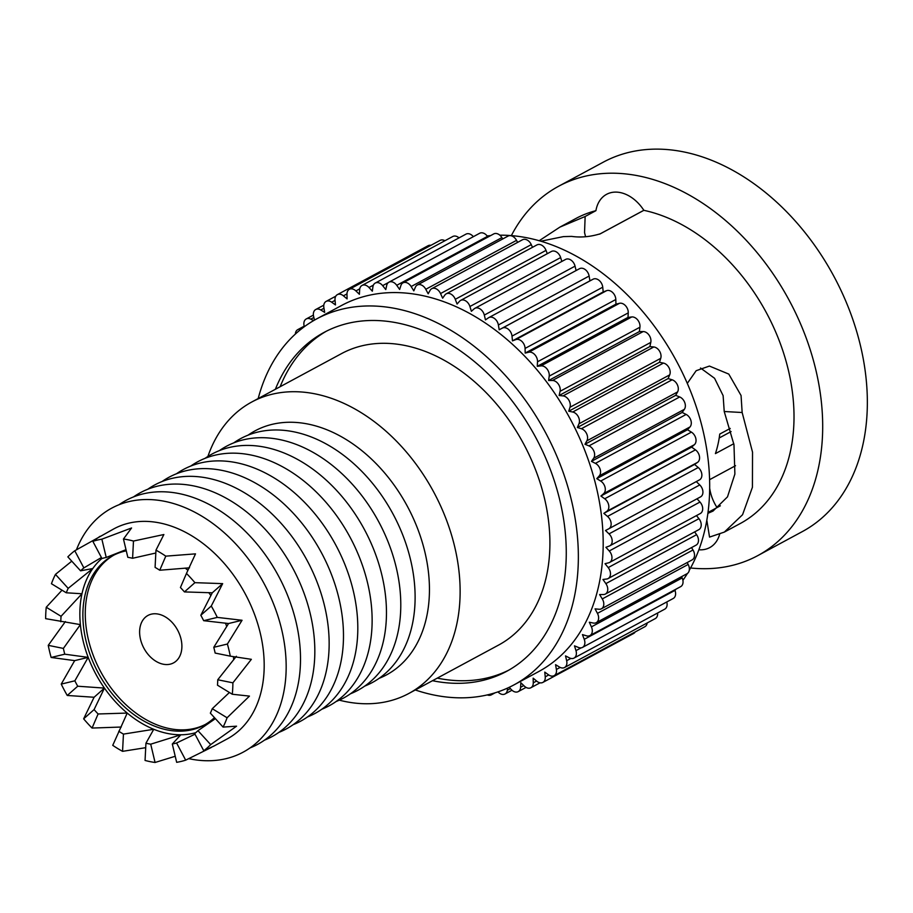 <?xml version="1.0" encoding="UTF-8"?>
<svg xmlns="http://www.w3.org/2000/svg" width="913" height="913" viewBox="0 0 913 913"><rect width="100%" height="100%" fill="white"/><g stroke="black" fill="none" stroke-linecap="round" stroke-linejoin="round"><path stroke-width="1.37" d="M230.281 656.15L215.148 653.069A100.099 71.02 -118.3 0 0 214.498 650.193A100.099 71.02 -118.3 0 0 213.779 647.306L228.558 623.522L203.679 620.68A100.099 71.02 -118.3 0 0 200.814 615.271L212.284 592.799L184.437 591.909L194.903 582.665L222.658 583.635L211.28 606.027A119.341 84.681 -118.3 0 1 217.294 617.393L242.059 620.269L227.394 644.03A119.341 84.681 -118.3 0 1 228.969 650.09A119.341 84.681 -118.3 0 1 230.281 656.15L251.36 659.323L232.883 682.833A119.341 84.681 -118.3 0 1 232.29 694.245L249.454 696.105L227.086 717.766A119.341 84.681 -118.3 0 1 223.08 727.09L236.558 726.177L210.686 744.62A119.341 84.681 -118.3 0 1 203.759 750.737L214.224 745.91M212.284 592.799L222.658 583.635M74.775 550.756L83.859 567.909A100.099 71.02 -118.3 0 0 80.572 570.819L67.847 556.873A119.341 84.681 -118.3 0 1 74.775 550.756L113.931 528.821A119.341 84.681 61.7 0 1 260.285 633.2A119.341 84.681 61.7 0 1 227.223 738.914L213.345 746.389M65.382 621.57L48.252 645.343A119.341 84.681 -118.3 0 0 49.564 651.403A119.341 84.681 -118.3 0 0 51.139 657.463L64.755 654.187L88.184 657.371A100.099 71.02 -118.3 0 0 104.447 688.094A100.099 71.02 -118.3 0 0 127.227 713.064A100.099 71.02 -118.3 0 0 153.761 729.282A100.099 71.02 -118.3 0 0 180.842 734.782A100.099 71.02 -118.3 0 0 195.77 732.671M62.027 590.186L46.243 607.248A119.341 84.681 -118.3 0 0 45.65 618.66L80.378 624.618L63.385 648.424A100.099 71.02 -118.3 0 0 64.755 654.187M71.762 561.175L55.453 574.403A119.341 84.681 -118.3 0 0 51.448 583.727L66.272 592.788L81.976 593.758L61.057 616.309A100.099 71.02 -118.3 0 0 60.783 621.73M100.065 536.296L92.852 541.341L101.948 558.505A100.099 71.02 -118.3 0 1 106.228 557.466L101.868 539.172A119.341 84.681 -118.3 0 0 92.852 541.341M101.868 539.172L131.575 527.976L123.46 539.012A119.341 84.681 -118.3 0 1 133.481 541.044L163.872 534.527L155.975 550.151A119.341 84.681 -118.3 0 1 165.789 556.154L195.508 553.86L186.469 573.432A119.341 84.681 -118.3 0 1 194.903 582.665M200.814 615.271L211.28 606.027M184.437 591.909A100.099 71.02 -118.3 0 0 180.432 587.515L186.469 573.432M189.516 567.829L159.752 570.237L165.789 556.154M126.005 549.672L106.228 557.466M46.243 607.248L61.057 616.309M48.252 645.343L63.385 648.424M155.826 553.016L132.59 558.277L133.481 541.044M203.679 620.68L217.294 617.393M228.558 623.522L242.059 620.269M55.453 574.403L68.178 588.349A100.099 71.02 -118.3 0 0 66.272 592.788M80.572 570.819L92.795 568.537L68.178 588.349M213.779 647.306L227.394 644.03M132.59 558.277A100.099 71.02 -118.3 0 0 127.82 557.307L123.46 539.012M76.464 549.74A138.593 98.342 61.7 0 1 182.28 506.521A138.593 98.342 61.7 0 1 281.638 629.377A138.593 98.342 61.7 0 1 188.843 758.657M159.752 570.237A100.099 71.02 -118.3 0 0 155.084 567.384L155.975 550.151M101.423 557.523L83.859 567.909M211.462 747.382L185.681 760.152A119.341 84.681 -118.3 0 1 176.666 762.321L172.306 744.027A100.099 71.02 -118.3 0 0 176.586 742.988L185.681 760.152M175.216 756.272L155.073 762.481L150.713 744.186L180.842 734.782L172.306 744.027M145.715 747.679L122.559 751.342L123.449 734.109L153.761 729.282L145.943 743.216L145.053 760.449A119.341 84.681 -118.3 0 0 155.073 762.481M121.235 727.033L92.065 728.06L98.102 713.977L127.227 713.064L112.744 745.339A119.341 84.681 -118.3 0 0 122.559 751.342M51.139 657.463L74.683 660.624L61.239 684.099A119.341 84.681 -118.3 0 0 67.254 695.466L94.085 697.258L83.642 718.828A119.341 84.681 -118.3 0 0 92.065 728.06M226.744 626.558A96.242 68.292 -118.3 0 0 225.465 623.134M210.892 595.607A96.242 68.292 -118.3 0 0 208.78 592.628M187.918 570.294A96.242 68.292 -118.3 0 0 185.168 568.091M126.279 550.824A96.242 68.292 -118.3 0 0 112.687 555.732A96.242 68.292 -118.3 0 0 86.027 640.983A96.242 68.292 -118.3 0 0 204.044 725.162A96.242 68.292 -118.3 0 0 214.452 717.641M233.682 659.802A96.242 68.292 -118.3 0 0 233.454 656.63M101.925 558.471A100.099 71.02 -118.3 0 0 92.795 568.537A100.099 71.02 -118.3 0 0 81.976 593.758A100.099 71.02 -118.3 0 0 80.378 624.618A100.099 71.02 -118.3 0 0 88.184 657.371L74.855 680.813A100.099 71.02 -118.3 0 0 77.719 686.222L104.447 688.094L94.096 709.584A100.099 71.02 -118.3 0 0 98.102 713.977M74.683 660.624L88.184 657.371M67.254 695.466L77.719 686.222M94.085 697.258L104.447 688.094M203.759 750.737L194.674 733.584A100.099 71.02 -118.3 0 0 197.961 730.674L215.388 718.657M197.961 730.674L210.686 744.62M232.29 694.245L217.477 685.184A100.099 71.02 -118.3 0 0 217.751 679.763L236.364 656.276M217.751 679.763L232.883 682.833M83.642 718.828L94.096 709.584M61.239 684.099L74.855 680.813M118.781 731.256A100.099 71.02 -118.3 0 0 123.449 734.109M223.08 727.09L210.355 713.144A100.099 71.02 -118.3 0 0 212.261 708.705L227.086 717.766M212.261 708.705L229.414 692.488M176.586 742.988L194.994 734.2M145.943 743.216A100.099 71.02 -118.3 0 0 150.713 744.186M113.897 555.104A96.242 68.292 -118.3 0 0 88.413 639.693A96.242 68.292 -118.3 0 0 205.231 724.5M181.014 639.009A26.945 19.127 -118.3 0 0 147.963 615.442A26.945 19.127 -118.3 0 0 140.499 639.305A26.945 19.127 -118.3 0 0 173.55 662.884A26.945 19.127 -118.3 0 0 181.014 639.009M119.078 504.706A138.593 98.342 61.7 0 1 295.972 621.65A138.593 98.342 61.7 0 1 250.185 747.861M133.412 496.992A138.593 98.342 61.7 0 1 310.294 613.924A138.593 98.342 61.7 0 1 264.519 740.135M147.735 489.265A138.593 98.342 61.7 0 1 324.617 606.209A138.593 98.342 61.7 0 1 278.842 732.409M162.058 481.539A138.593 98.342 61.7 0 1 338.951 598.483A138.593 98.342 61.7 0 1 293.164 724.682M176.392 473.813A138.593 98.342 61.7 0 1 353.274 590.757A138.593 98.342 61.7 0 1 307.498 716.956M190.714 466.087A138.593 98.342 61.7 0 1 367.597 583.03A138.593 98.342 61.7 0 1 321.821 709.23M205.037 458.36A138.593 98.342 61.7 0 1 381.931 575.304A138.593 98.342 61.7 0 1 336.144 701.504M219.371 450.634A138.593 98.342 61.7 0 1 396.253 567.578A138.593 98.342 61.7 0 1 350.478 693.777M233.694 442.908A138.593 98.342 61.7 0 1 410.576 559.852A138.593 98.342 61.7 0 1 364.801 686.062M248.016 435.193A138.593 98.342 61.7 0 1 424.91 552.125A138.593 98.342 61.7 0 1 379.123 678.336M339.294 700.168A165.538 117.469 -118.3 0 0 408.853 693.458A165.538 117.469 -118.3 0 0 454.708 546.83A165.538 117.469 -118.3 0 0 251.714 402.04A165.538 117.469 -118.3 0 0 207.89 456.466M408.853 693.458L498.635 645.046A165.538 117.469 -118.3 0 0 544.49 498.418A165.538 117.469 -118.3 0 0 341.496 353.628L251.714 402.04M326.34 331.225A192.495 136.585 -118.3 0 0 280.154 386.701M437.281 678.131A192.495 136.585 -118.3 0 0 509.02 670.028M432.511 680.71A192.495 136.585 -118.3 0 0 506.647 671.34A192.495 136.585 -118.3 0 0 559.966 500.849A192.495 136.585 -118.3 0 0 323.932 332.48A192.495 136.585 -118.3 0 0 275.372 389.28M258.185 398.547A207.89 147.518 61.7 0 1 316.628 318.922A207.89 147.518 61.7 0 1 571.549 500.758A207.89 147.518 61.7 0 1 513.962 684.898A207.89 147.518 61.7 0 1 415.312 689.977M513.962 684.898L538.796 671.512A207.89 147.518 -118.3 0 0 596.383 487.371A207.89 147.518 -118.3 0 0 341.462 305.535L316.628 318.922M314.494 320.109L313.593 316.343A7.703 5.467 61.7 0 1 315.727 309.518A7.703 5.467 61.7 0 1 320.771 309.986L324.674 312.372L323.864 307.578A7.703 5.467 61.7 0 1 326.124 301.393A7.703 5.467 61.7 0 1 331.681 302.203L335.482 304.931L335.025 300.194A7.703 5.467 61.7 0 1 337.365 294.637A7.703 5.467 61.7 0 1 343.414 295.823L347.088 298.893L346.974 294.237A7.703 5.467 61.7 0 1 349.359 289.307A7.703 5.467 61.7 0 1 355.887 290.916L359.402 294.294L359.642 289.775A7.703 5.467 61.7 0 1 362.016 285.438A7.703 5.467 61.7 0 1 368.989 287.515L372.333 291.179L372.915 286.808A7.703 5.467 61.7 0 1 375.243 283.064A7.703 5.467 61.7 0 1 382.65 285.643L385.788 289.569L386.713 285.381A7.703 5.467 61.7 0 1 388.927 282.197A7.703 5.467 61.7 0 1 396.733 285.312L399.643 289.467L400.91 285.507A7.703 5.467 61.7 0 1 402.987 282.859A7.703 5.467 61.7 0 1 411.147 286.534L413.806 290.87L415.404 287.173A7.703 5.467 61.7 0 1 417.287 285.027A7.703 5.467 61.7 0 1 425.789 289.284L428.174 293.792L430.08 290.368A7.703 5.467 61.7 0 1 431.746 288.691A7.703 5.467 61.7 0 1 440.534 293.552L442.634 298.186L444.836 295.082A7.703 5.467 61.7 0 1 446.229 293.826A7.703 5.467 61.7 0 1 455.279 299.304L457.082 304.04L459.559 301.256A7.703 5.467 61.7 0 1 460.643 300.4A7.703 5.467 61.7 0 1 469.91 306.506L471.393 311.287L474.132 308.856A7.703 5.467 61.7 0 1 474.874 308.343A7.703 5.467 61.7 0 1 484.312 315.076L485.465 319.892L488.455 317.827A7.703 5.467 61.7 0 1 488.809 317.61A7.703 5.467 61.7 0 1 498.258 324.343A7.703 5.467 61.7 0 1 498.384 324.982L499.194 329.776L502.401 328.098A7.703 5.467 61.7 0 1 511.794 334.866A7.703 5.467 61.7 0 1 512.01 336.121L512.467 340.869L515.879 339.59A7.703 5.467 61.7 0 1 524.827 346.552A7.703 5.467 61.7 0 1 525.078 348.424L525.192 353.08L528.775 352.224A7.703 5.467 61.7 0 1 537.266 359.311A7.703 5.467 61.7 0 1 537.506 361.799L537.278 366.33L540.998 365.885A7.703 5.467 61.7 0 1 549.01 373.063A7.703 5.467 61.7 0 1 549.204 376.133L548.622 380.504L552.456 380.481A7.703 5.467 61.7 0 1 559.966 387.694A7.703 5.467 61.7 0 1 560.057 391.323L559.133 395.5L563.047 395.9A7.703 5.467 61.7 0 1 570.054 403.09A7.703 5.467 61.7 0 1 569.997 407.255L568.742 411.215L572.713 412.014A7.703 5.467 61.7 0 1 579.207 419.124A7.703 5.467 61.7 0 1 578.956 423.803L577.37 427.501L581.376 428.722A7.703 5.467 61.7 0 1 587.333 435.695A7.703 5.467 61.7 0 1 586.865 440.842L584.959 444.266L588.953 445.886A7.703 5.467 61.7 0 1 594.386 452.677A7.703 5.467 61.7 0 1 593.644 458.246L591.441 461.362L595.402 463.37A7.703 5.467 61.7 0 1 600.309 469.921A7.703 5.467 61.7 0 1 599.259 475.878L596.771 478.663L600.674 481.048A7.703 5.467 61.7 0 1 605.057 487.302A7.703 5.467 61.7 0 1 603.664 493.613L600.914 496.044L604.714 498.772A7.703 5.467 61.7 0 1 608.594 504.706A7.703 5.467 61.7 0 1 606.825 511.303L603.835 513.357L607.51 516.427A7.703 5.467 61.7 0 1 610.9 521.974A7.703 5.467 61.7 0 1 608.766 528.798A7.703 5.467 61.7 0 1 608.709 528.821L605.502 530.499L609.028 533.877A7.703 5.467 61.7 0 1 611.938 538.99A7.703 5.467 61.7 0 1 609.804 545.814A7.703 5.467 61.7 0 1 609.325 546.031L605.912 547.309L609.256 550.973A7.703 5.467 61.7 0 1 611.721 555.629A7.703 5.467 61.7 0 1 609.587 562.442A7.703 5.467 61.7 0 1 608.64 562.807L605.057 563.675L608.206 567.589A7.703 5.467 61.7 0 1 610.238 571.755A7.703 5.467 61.7 0 1 608.104 578.568A7.703 5.467 61.7 0 1 606.677 579.013L602.957 579.47L605.867 583.612A7.703 5.467 61.7 0 1 607.51 587.242A7.703 5.467 61.7 0 1 605.376 594.055A7.703 5.467 61.7 0 1 603.447 594.534L599.613 594.568L602.272 598.917A7.703 5.467 61.7 0 1 603.55 601.975A7.703 5.467 61.7 0 1 601.416 608.8A7.703 5.467 61.7 0 1 598.974 609.245L595.059 608.857L597.444 613.365A7.703 5.467 61.7 0 1 598.38 615.853A7.703 5.467 61.7 0 1 596.246 622.666A7.703 5.467 61.7 0 1 593.29 623.043L589.319 622.232L591.419 626.877A7.703 5.467 61.7 0 1 592.058 628.749A7.703 5.467 61.7 0 1 589.924 635.574A7.703 5.467 61.7 0 1 586.443 635.813L582.448 634.592L584.24 639.328A7.703 5.467 61.7 0 1 584.628 640.584A7.703 5.467 61.7 0 1 582.494 647.408A7.703 5.467 61.7 0 1 578.488 647.465L574.482 645.845L575.966 650.638A7.703 5.467 61.7 0 1 576.137 651.266A7.703 5.467 61.7 0 1 574.003 658.09A7.703 5.467 61.7 0 1 569.472 657.908L565.512 655.899L566.653 660.704A7.703 5.467 61.7 0 1 564.519 667.529A7.703 5.467 61.7 0 1 559.475 667.049L555.572 664.675L556.382 669.469A7.703 5.467 61.7 0 1 554.123 675.654A7.703 5.467 61.7 0 1 548.565 674.844L544.764 672.116L545.232 676.853A7.703 5.467 61.7 0 1 542.881 682.41A7.703 5.467 61.7 0 1 536.833 681.224L533.158 678.154L533.272 682.81A7.703 5.467 61.7 0 1 530.887 687.74A7.703 5.467 61.7 0 1 524.359 686.131L520.844 682.753L520.604 687.272A7.703 5.467 61.7 0 1 518.23 691.609A7.703 5.467 61.7 0 1 511.257 689.532L509.214 687.306M304.36 326.671L304.28 326.409A7.703 5.467 61.7 0 1 306.243 318.957A7.703 5.467 61.7 0 1 310.774 319.139L313.65 320.6M295.378 334.044A7.703 5.467 61.7 0 1 297.752 329.639A7.703 5.467 61.7 0 1 300.925 329.308M492.78 693.503A7.703 5.467 61.7 0 1 491.32 694.85A7.703 5.467 61.7 0 1 487.314 694.907M507.617 688.048L507.331 690.239A7.703 5.467 61.7 0 1 505.003 693.983A7.703 5.467 61.7 0 1 497.996 691.871M579.184 268.913A7.703 5.467 61.7 0 1 579.55 268.684A7.703 5.467 61.7 0 1 588.988 275.418A7.703 5.467 61.7 0 1 589.113 276.057L589.924 280.85L593.13 279.184A7.703 5.467 61.7 0 1 602.523 285.94A7.703 5.467 61.7 0 1 602.74 287.196L603.196 291.943L606.609 290.665A7.703 5.467 61.7 0 1 615.567 297.627A7.703 5.467 61.7 0 1 615.819 299.51L615.933 304.155L619.505 303.299A7.703 5.467 61.7 0 1 628.007 310.386A7.703 5.467 61.7 0 1 628.247 312.874L628.007 317.404L631.728 316.959A7.703 5.467 61.7 0 1 639.751 324.138A7.703 5.467 61.7 0 1 639.933 327.208L639.351 331.579L643.186 331.556A7.703 5.467 61.7 0 1 650.707 338.769A7.703 5.467 61.7 0 1 650.786 342.398L649.862 346.575L653.788 346.974A7.703 5.467 61.7 0 1 660.795 354.164A7.703 5.467 61.7 0 1 660.738 358.33L659.471 362.29L663.454 363.089A7.703 5.467 61.7 0 1 669.937 370.199A7.703 5.467 61.7 0 1 669.697 374.878L668.111 378.575L672.105 379.797A7.703 5.467 61.7 0 1 678.062 386.781A7.703 5.467 61.7 0 1 677.594 391.917L675.688 395.34L679.694 396.961A7.703 5.467 61.7 0 1 685.115 403.751A7.703 5.467 61.7 0 1 684.373 409.321L682.171 412.436L686.142 414.445A7.703 5.467 61.7 0 1 691.05 420.996A7.703 5.467 61.7 0 1 689.988 426.953L687.512 429.738L691.403 432.123A7.703 5.467 61.7 0 1 695.797 438.377A7.703 5.467 61.7 0 1 694.394 444.688L691.643 447.119L695.444 449.858A7.703 5.467 61.7 0 1 699.335 455.781A7.703 5.467 61.7 0 1 697.555 462.377L694.565 464.443L698.24 467.513A7.703 5.467 61.7 0 1 701.629 473.048A7.703 5.467 61.7 0 1 699.495 479.873A7.703 5.467 61.7 0 1 699.449 479.896L608.811 528.764M559.133 395.5L649.862 346.575M584.959 444.266L675.688 395.34M697.018 498.795L699.986 502.047A7.703 5.467 61.7 0 1 702.451 506.704A7.703 5.467 61.7 0 1 700.317 513.517L609.587 562.442M687.169 562.556L688.174 564.439A7.703 5.467 61.7 0 1 689.121 566.927A7.703 5.467 61.7 0 1 686.987 573.741L596.246 622.666M337.365 294.637L428.094 245.711A7.703 5.467 61.7 0 1 430.947 245.312M388.927 282.197L479.667 233.272A7.703 5.467 61.7 0 1 487.462 236.387L487.93 237.049M431.746 288.691L522.476 239.765A7.703 5.467 61.7 0 1 531.275 244.627L532.496 247.32M568.742 411.215L659.471 362.29M694.645 531.902L696.596 534.687A7.703 5.467 61.7 0 1 698.24 538.316A7.703 5.467 61.7 0 1 696.105 545.129L605.376 594.055M402.987 282.859L493.716 233.933A7.703 5.467 61.7 0 1 501.888 237.608L502.721 238.966M446.229 293.826L536.958 244.912A7.703 5.467 61.7 0 1 546.02 250.379L547.275 253.688M460.643 300.4L551.384 251.474A7.703 5.467 61.7 0 1 560.65 257.58L561.837 261.449M512.467 340.869L603.196 291.943M525.192 353.08L615.933 304.155M537.278 366.33L628.007 317.404M596.771 478.663L687.512 429.738M681.566 576.662L682.148 577.952A7.703 5.467 61.7 0 1 682.798 579.823A7.703 5.467 61.7 0 1 680.664 586.648L589.924 635.574M474.874 308.343L565.604 259.418A7.703 5.467 61.7 0 1 575.053 266.151L576.092 270.545M548.622 380.504L639.351 331.579M577.37 427.501L668.111 378.575M600.914 496.044L691.643 447.119M603.835 513.357L694.565 464.443M696.277 481.608L699.757 484.951A7.703 5.467 61.7 0 1 702.679 490.064A7.703 5.467 61.7 0 1 700.545 496.889L609.804 545.814M499.194 329.776L589.924 280.85M691.54 547.595L693.001 549.991A7.703 5.467 61.7 0 1 694.279 553.05A7.703 5.467 61.7 0 1 692.145 559.874L601.416 608.8M674.753 589.832L674.969 590.403A7.703 5.467 61.7 0 1 675.358 591.658A7.703 5.467 61.7 0 1 673.223 598.483L582.494 647.408M417.287 285.027L508.027 236.102A7.703 5.467 61.7 0 1 516.53 240.359L517.603 242.402M591.441 461.362L682.171 412.436M362.016 285.438L452.757 236.513A7.703 5.467 61.7 0 1 459.022 237.882M666.775 601.964A7.703 5.467 61.7 0 1 666.867 602.34A7.703 5.467 61.7 0 1 664.732 609.165L574.003 658.09M696.471 515.594L698.936 518.675A7.703 5.467 61.7 0 1 700.979 522.829A7.703 5.467 61.7 0 1 698.844 529.643L608.104 578.568M657.6 613.011A7.703 5.467 61.7 0 1 655.26 618.603L564.519 667.529M349.359 289.307L440.089 240.381A7.703 5.467 61.7 0 1 444.939 240.724M375.243 283.064L465.972 234.139A7.703 5.467 61.7 0 1 473.345 236.684M635.208 631.933A7.703 5.467 61.7 0 1 633.611 633.485L542.881 682.41M647.18 622.951A7.703 5.467 61.7 0 1 644.852 626.729L554.123 675.654M487.143 235.953A207.89 147.518 61.7 0 1 490.612 235.611M499.833 235.189A207.89 147.518 61.7 0 1 702.873 429.955A207.89 147.518 61.7 0 1 689.247 570.351M687.386 573.501A207.89 147.518 61.7 0 1 682.901 580.314M676.042 589.136A207.89 147.518 61.7 0 1 674.958 590.38M687.295 383.392L696.174 370.701L709.424 366.067L728.779 374.079L741.059 395.512L742.155 412.516L724.226 411.512L723.119 395.637L714.548 378.267L700.522 368.03M540.827 241.215L563.424 236.615L571.664 236.399C580.851 237.7 590.426 236.821 600.4 233.751L643.859 210.321A173.242 122.924 61.7 0 1 788.341 370.016A173.242 122.924 61.7 0 1 740.352 523.469L724.329 532.096L742.554 514.727L752.426 487.257L752.529 452.163L742.155 412.516M698.879 549.774A35.801 25.404 -118.3 0 0 709.686 547.617A35.801 25.404 -118.3 0 0 719.649 534.288M717.059 507.582A35.801 25.404 61.7 0 1 710.44 492.221A35.801 25.404 61.7 0 1 709.686 488.272M724.329 532.096L709.538 537.095L706.822 520.216M559.886 227.12L575.898 218.492A173.242 122.924 61.7 0 1 595.927 210.675L585.142 216.495L559.886 227.12L539.184 240.735M643.859 210.321A35.801 25.404 -118.3 0 0 606.563 194.332A35.801 25.404 -118.3 0 0 595.927 210.675M511.36 235.611A209.819 148.876 61.7 0 1 558.539 186.298A209.819 148.876 61.7 0 1 815.823 369.811A209.819 148.876 61.7 0 1 757.71 555.652A209.819 148.876 61.7 0 1 690.57 567.977M585.142 216.495L584.548 232.575L585.575 236.718M708.009 512.467L720.346 505.813M707.895 513.334L713.007 511.086L727.49 496.866L734.885 474.064L733.984 444.745L724.226 411.512M558.539 186.298L603.196 162.217A209.819 148.876 61.7 0 1 860.48 345.742A209.819 148.876 61.7 0 1 802.356 531.583L757.71 555.652M599.601 234.15L643.836 210.298M730.229 428.425L719.752 434.074A120.117 85.229 61.7 0 1 715.415 453.613L733.812 443.707M719.204 437.978L731.108 431.564M602.74 287.196L512.01 336.121M606.609 290.665L515.879 339.59M653.788 346.974L563.047 395.9M669.697 374.878L578.956 423.803M679.694 396.961L588.953 445.886M697.555 462.377L606.825 511.303M699.986 502.047L609.256 550.973M536.582 681.018L533.272 682.81M346.974 293.906L343.414 295.823M487.462 236.387L396.733 285.312M615.819 299.51L525.078 348.424M660.738 358.33L569.997 407.255M694.394 444.688L603.664 493.613M531.275 244.627L440.534 293.552M663.454 363.089L572.713 412.014M677.594 391.917L586.865 440.842M696.596 534.687L605.867 583.612M523.777 685.572L520.604 687.272M323.978 308.263L320.771 309.986M501.888 237.608L411.147 286.534M546.02 250.379L455.279 299.304M560.65 257.58L469.91 306.506M631.728 316.959L540.998 365.885M691.403 432.123L600.674 481.048M695.444 449.858L604.714 498.772M682.148 577.952L591.419 626.877M575.053 266.151L484.312 315.076M639.933 327.208L549.204 376.133M672.105 379.797L581.376 428.722M698.24 467.513L607.51 516.427M589.113 276.057L498.384 324.982M643.186 331.556L552.456 380.481M516.53 240.359L425.789 289.284M619.505 303.299L528.775 352.224M686.142 414.445L595.402 463.37M689.988 426.953L599.259 475.878M373.371 285.153L368.989 287.515M581.136 647.842L575.966 650.638M359.756 288.828L355.887 290.916M593.13 279.184L502.401 328.098M698.936 518.675L608.206 567.589M693.001 549.991L602.272 598.917M688.174 564.439L597.444 613.365M510.39 688.585L507.331 690.239M335.037 300.388L331.681 302.203M684.373 409.321L593.644 458.246M313.867 317.484L310.774 319.139M628.247 312.874L537.506 361.799M570.887 658.433L566.653 660.704M699.757 484.951L609.028 533.877M388.424 282.528L382.65 285.643M650.786 342.398L560.057 391.323M674.969 590.403L584.24 639.328M560.16 667.426L556.382 669.469M548.736 674.958L545.232 676.853M579.55 268.684L488.809 317.61M540.04 682.81L530.887 687.74M526.048 687.398L518.23 691.609M495.097 692.807L491.32 694.85M304.212 326.158L297.752 329.639M699.495 479.873L608.766 528.798M323.795 305.17L315.727 309.518M511.965 690.239L505.003 693.983M335.779 296.189L326.124 301.393M313.387 315.111L306.243 318.957M735.524 465.71L709.606 479.679"/></g></svg>
